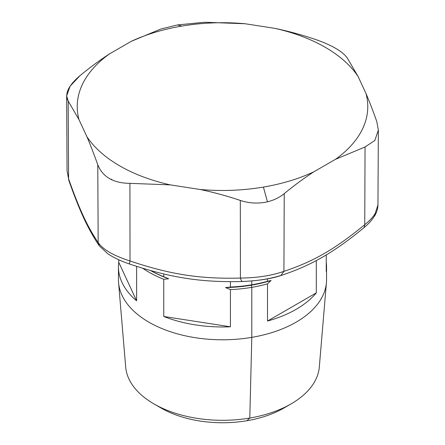 <?xml version="1.0" encoding="UTF-8"?>
<svg xmlns="http://www.w3.org/2000/svg" width="445" height="445" viewBox="0 0 445 445"><rect width="100%" height="100%" fill="white"/><g stroke="black" fill="none" stroke-linecap="round" stroke-linejoin="round"><path stroke-width="0.67" d="M267.506 278.843L267.506 281.301A104.047 60.069 180 0 1 251.792 284.783L251.792 280.962L251.792 284.783A104.047 60.069 180 0 1 230.427 287.036L230.427 281.707L230.427 287.036A104.047 60.069 0 0 0 251.792 284.783L251.353 285.195A102.478 59.163 180 0 1 225.532 287.559L230.427 287.036L225.532 287.559A102.478 59.163 0 0 0 251.353 285.195L251.792 284.783A104.047 60.069 0 0 0 267.506 281.301L271.094 280.511A102.478 59.163 180 0 1 251.353 285.195A102.478 59.163 0 0 0 271.094 280.511L267.506 283.865A104.047 60.069 180 0 1 251.792 287.348L251.353 285.195L251.792 287.348A104.047 60.069 180 0 1 230.427 289.6L225.532 287.559L230.427 289.6L230.427 326.791A104.047 60.069 180 0 1 163.76 316.478L230.427 326.791L163.76 316.478L163.76 279.288A104.047 60.069 180 0 1 142.778 268.307A104.047 60.069 0 0 0 163.76 279.288L168.661 278.765A102.478 59.163 180 0 1 150.616 270.588A102.478 59.163 0 0 0 168.661 278.765L163.76 279.288L163.76 316.478A104.047 60.069 0 0 0 230.427 326.791L230.427 289.6A104.047 60.069 0 0 0 251.792 287.348A104.047 60.069 0 0 0 267.506 283.865L271.094 280.511L267.506 281.301L267.506 278.843M326.246 271.467L326.246 254.907L326.246 271.467A104.047 60.069 0 0 0 326.547 266.894A104.047 60.069 0 0 0 326.246 262.316A104.047 60.069 180 0 1 326.246 271.467M163.76 273.959L163.76 276.723A104.047 60.069 180 0 1 150.683 270.61A104.047 60.069 0 0 0 163.76 276.723L168.661 278.765L163.76 276.723L163.76 273.959M316.312 292.877A104.047 60.069 180 0 1 267.506 321.051L316.312 292.877L267.506 321.051L267.506 283.865L267.506 321.051A104.047 60.069 0 0 0 316.312 292.877L316.312 260.548L316.312 292.877M136.615 300.803A104.047 60.069 180 0 1 118.754 262.316L136.615 300.803L118.754 262.316L118.754 259.758L118.754 262.316A104.047 60.069 0 0 0 118.453 266.894A104.047 60.069 0 0 0 136.615 300.803L136.615 266.377L136.615 300.803M326.547 266.894L326.547 279.716A104.047 60.069 180 0 1 251.792 337.36L251.792 287.348L251.792 337.36A104.047 60.069 180 0 1 118.453 279.716L118.453 266.894M157.775 406.001A86.714 50.062 0 0 0 246.914 420.725L249.79 418.044L251.792 337.36A104.047 60.069 0 0 0 326.424 282.636L319.31 367.069A96.921 55.959 180 0 1 249.79 418.044A96.921 55.959 180 0 1 125.69 367.069L118.576 282.636A104.047 60.069 0 0 0 251.792 337.36L249.79 418.044A96.921 55.959 0 0 0 291.036 403.921L283.815 408.087A86.714 50.062 180 0 1 246.914 420.725A86.714 50.062 0 0 0 287.225 406.001M153.964 403.921A96.921 55.959 0 0 0 249.79 418.044L246.914 420.725A86.714 50.062 180 0 1 161.185 408.087L153.964 403.921M242.987 281.457C241.963 281.696 241.112 280.561 240.422 278.069C257.015 277.919 271.517 275.672 283.932 271.339C313.603 261.488 335.018 249.122 364.75 224.675L365.045 146.978L335.48 159.327L365.045 146.978L364.75 224.675C335.018 249.122 313.603 261.488 283.932 271.339L284.227 193.636C294.234 185.404 304.102 178.134 313.825 171.826C304.102 178.134 294.234 185.404 284.227 193.636C279.488 197.519 273.892 200.239 267.445 201.802L263.401 187.078L267.445 201.802C258.395 203.849 249.356 203.393 240.317 200.428C226.655 195.861 213.183 192.201 199.9 189.453A145.276 83.871 0 0 0 263.401 187.078A145.276 83.871 0 0 0 313.825 171.826L335.48 159.327A145.276 83.871 0 0 0 366.007 93.55L358.08 76.473A145.276 83.871 0 0 0 274.682 28.319L245.1 23.746L204.683 22.25L177.555 24.931L160.773 29.042L131.175 41.368L109.52 53.873C99.802 60.181 89.946 67.462 79.955 75.706L70.121 86.152L66.65 95.886L68.191 101.054L68.591 178.862L67.05 170.874L68.591 178.862L68.191 101.054C64.33 94.156 68.252 85.707 79.955 75.706C89.946 67.462 99.802 60.181 109.52 53.873A145.276 83.871 0 0 0 78.993 119.644L68.191 101.054L78.993 119.644L86.92 136.726C90.48 145.087 94.101 154.443 97.772 164.795L98.173 242.603C87.342 226.483 79.499 209.589 68.591 178.862C79.499 209.595 87.342 226.483 98.173 242.603L97.772 164.795C102.789 177.027 113.503 183.212 129.918 183.351L130.023 260.987C113.703 255.747 103.084 249.617 98.173 242.603C103.084 249.617 113.703 255.747 130.023 260.987L129.918 183.351C113.503 183.212 102.789 177.027 97.772 164.795C94.101 154.443 90.48 145.087 86.92 136.726A145.276 83.871 0 0 0 170.318 184.875L129.918 183.351L170.318 184.875L199.9 189.453C213.183 192.201 226.655 195.861 240.317 200.428L240.422 278.069C199.866 279.082 170.602 274.559 130.023 260.987C129.4 263.284 129.278 264.263 129.651 263.924C129.278 264.263 129.4 263.284 130.023 260.987C170.602 274.559 199.866 279.082 240.422 278.069C241.112 280.561 241.963 281.696 242.987 281.457C257.015 280.89 269.308 278.987 279.866 275.755M67.05 170.847L68.953 180.687M98.173 242.603L99.341 245.924M99.291 245.851C87.559 228.402 79.466 210.407 68.769 180.258L68.591 178.862M131.175 41.368L160.773 29.042L177.555 24.931L181.599 26.116A145.276 83.871 0 0 0 131.175 41.368A145.276 83.871 180 0 1 181.599 26.116L177.555 24.931L204.683 22.25L245.1 23.746A145.276 83.871 0 0 0 181.599 26.116A145.276 83.871 180 0 1 245.1 23.746L274.682 28.319C287.959 31.072 301.426 34.743 315.088 39.327C331.497 44.984 342.216 51.169 347.228 57.889L358.08 76.473L347.228 57.889C342.216 51.169 331.497 44.984 315.088 39.327C301.426 34.743 287.959 31.072 274.682 28.319A145.276 83.871 180 0 1 358.08 76.473L366.007 93.55C369.561 101.916 373.16 111.272 376.809 121.624L378.35 130.073L376.809 121.624C373.16 111.272 369.561 101.916 366.007 93.55A145.276 83.871 180 0 1 335.48 159.327L313.825 171.826A145.276 83.871 180 0 1 263.401 187.078A145.276 83.871 180 0 1 199.9 189.453L170.318 184.875A145.276 83.871 180 0 1 86.92 136.726L78.993 119.644A145.276 83.871 180 0 1 109.52 53.873L131.175 41.368M99.291 245.846L107.796 253.75C113.603 257.622 120.84 261.037 129.506 264.007L129.651 263.924M283.932 271.339L280.767 275.583L283.932 271.339C271.522 275.672 257.015 277.919 240.422 278.069L240.317 200.428C249.356 203.393 258.395 203.849 267.445 201.802C273.892 200.239 279.488 197.519 284.227 193.636L283.932 271.339M364.75 224.675L364.233 227.473L364.75 224.675C369.428 220.954 372.877 217.282 375.096 213.661L374.445 216.137L375.096 213.661C372.882 217.282 369.433 220.954 364.75 224.675M365.045 146.978L374.824 140.487L378.35 130.068L377.95 205.012L375.096 213.661L377.95 204.989M374.429 216.17L374.445 216.137C371.987 220.091 368.582 223.868 364.227 227.473C334.05 252.326 311.45 265.442 280.767 275.583C271.4 278.72 258.717 280.695 242.725 281.507C200.584 282.592 169.923 277.574 129.506 264.007M111.072 179.457L111.734 179.14M66.65 95.886L67.05 170.874M374.445 216.137C376.615 212.782 377.783 209.078 377.95 205.012"/></g></svg>
